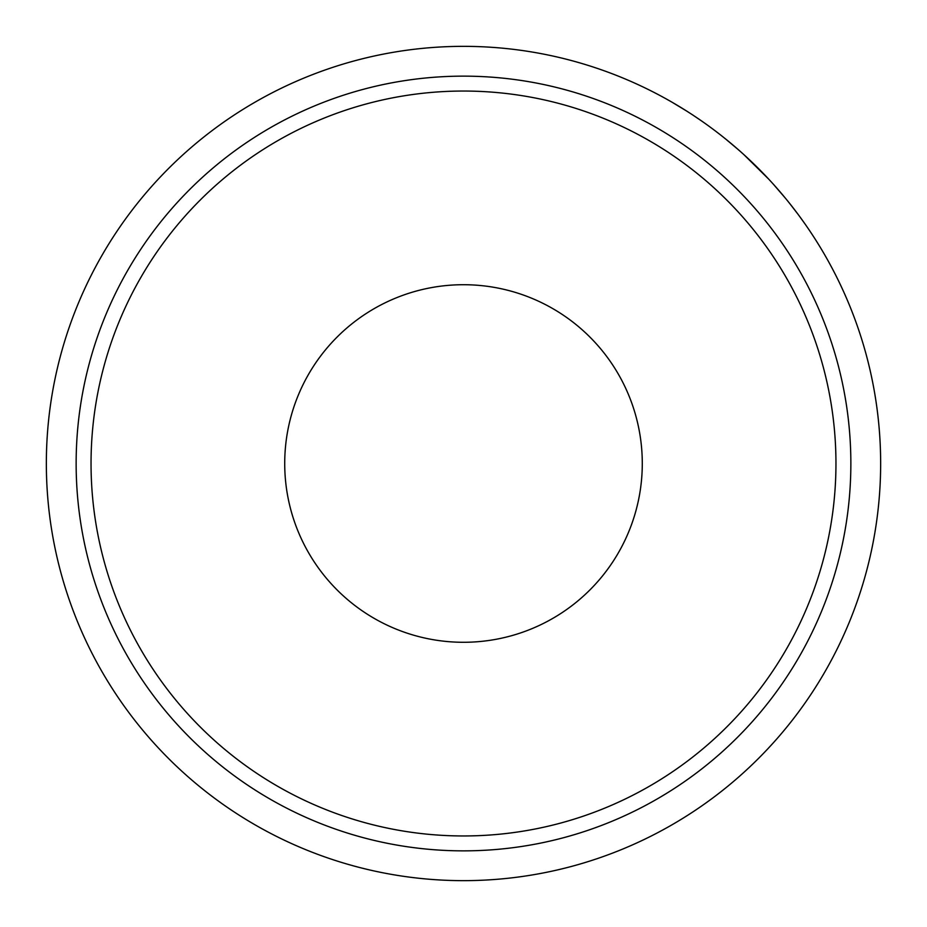 <?xml version="1.0" encoding="UTF-8"?>
<svg xmlns="http://www.w3.org/2000/svg" width="927" height="927" viewBox="0 0 927 927"><rect width="100%" height="100%" fill="white"/><g stroke="black" fill="none" stroke-linecap="round" stroke-linejoin="round"><path stroke-width="1.39" d="M91.043 463.5A372.457 372.457 0 0 0 463.5 835.957A372.457 372.457 0 0 0 835.957 463.5A372.457 372.457 0 0 0 463.5 91.043A372.457 372.457 0 0 0 91.043 463.5M850.859 463.5A387.359 387.359 0 0 1 463.5 850.859A387.359 387.359 0 0 1 76.141 463.5A387.359 387.359 0 0 1 463.5 76.141A387.359 387.359 0 0 1 850.859 463.5M284.716 463.5A178.784 178.784 0 0 1 463.5 284.716A178.784 178.784 0 0 1 642.284 463.5A178.784 178.784 0 0 1 463.5 642.284A178.784 178.784 0 0 1 284.716 463.5M880.65 463.5A417.15 417.15 0 0 1 463.5 880.65A417.15 417.15 0 0 1 46.35 463.5A417.15 417.15 0 0 1 463.5 46.35A417.15 417.15 0 0 1 880.65 463.5M768.865 179.305L743.836 154.589M785.285 198.042L773.245 184.079M701.519 120.916L694.103 115.887M702.353 121.495L699.225 119.34M705.714 123.87L703.5 122.306M709.468 126.582L708.124 125.597M727.846 140.8L723.037 136.918M720.372 134.821L719.41 134.067M718.529 133.395L716.536 131.854M740.464 151.565L734.23 146.142M731.785 144.067L728.935 141.692M798.159 214.461L794.126 209.143M792.353 206.848L791.635 205.921M790.708 204.751L787.649 200.927M806.212 225.667L804.879 223.755M802.643 220.614L801.67 219.247M799.213 215.887L798.703 215.191M797.904 214.125L789.422 203.129M804.566 223.326L799.827 216.733M686.687 111.078L672.098 102.248M684.103 109.456L681.681 107.961M680.557 107.265L677.985 105.713M689.074 112.607L686.571 111.008M738.344 149.699L725.505 138.899M723.303 137.138L720.291 134.751M718.043 133.013L717.069 132.271M707.857 125.412L706.803 124.647"/></g></svg>
